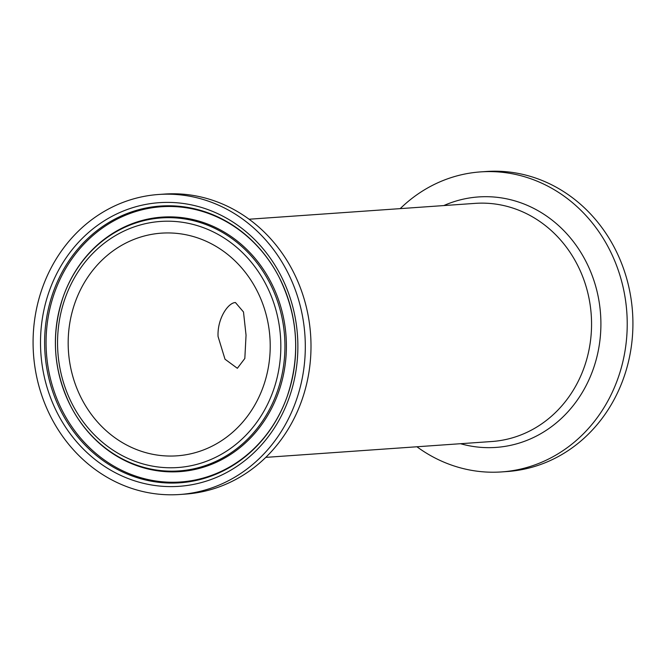 <?xml version="1.0" encoding="UTF-8"?>
<svg xmlns="http://www.w3.org/2000/svg" width="666" height="666" viewBox="0 0 666 666"><rect width="100%" height="100%" fill="white"/><g stroke="black" fill="none" stroke-linecap="round" stroke-linejoin="round"><path stroke-width="1" d="M179.72 494.505L185.414 494.105A150.374 136.039 -94 0 0 310.597 334.573A150.374 136.039 -94 0 0 164.36 194.081L158.666 194.48A150.374 136.039 -94 0 0 33.3 350.957A150.374 136.039 -94 0 0 174.176 494.763A150.374 136.039 -94 0 0 179.72 494.505A150.374 136.039 -94 0 0 304.903 334.973A150.374 136.039 -94 0 0 158.666 194.48M165.493 232.967A111.613 100.966 -94 0 0 161.38 233.158A111.613 100.966 -94 0 0 68.473 351.565A111.613 100.966 -94 0 0 177.006 455.827A111.613 100.966 -94 0 0 270.055 339.702A111.613 100.966 -94 0 0 165.493 232.967M400.216 208.625A150.374 136.039 86 0 1 480.586 171.895A150.374 136.039 86 0 1 486.13 171.637A150.374 136.039 86 0 1 627.006 315.443A150.374 136.039 86 0 1 501.64 471.919A150.374 136.039 86 0 1 416.924 446.769M480.586 171.895L486.28 171.495A150.374 136.039 86 0 1 491.824 171.237A150.374 136.039 86 0 1 632.7 315.043A150.374 136.039 86 0 1 507.334 471.52L501.64 471.919M218.065 336.505C217.174 318.872 228.013 302.68 235.439 302.539L243.49 311.963L246.045 335.173L244.83 358.466L237.354 368.298L225 359.199L218.065 336.505M249.076 219.231L475.158 203.371A119.364 107.984 86 0 1 479.562 203.163A119.364 107.984 86 0 1 591.383 317.307A119.364 107.984 86 0 1 491.874 441.508L265.784 457.375M280.761 341.708A123.343 111.58 86 0 1 116.95 452.63A123.343 111.58 86 0 1 109.865 239.144A123.343 111.58 86 0 1 280.761 341.708M284.865 341.558A126.806 114.719 -94 0 0 165.967 217.707A126.806 114.719 -94 0 0 63.203 296.82A126.806 114.719 -94 0 0 70.896 406.501A126.806 114.719 -94 0 0 202.023 466.675A126.806 114.719 -94 0 0 284.865 341.558M286.322 341.491A127.564 115.401 86 0 1 202.972 467.357A127.564 115.401 86 0 1 71.062 406.818L70.896 406.501C53.28 370.995 50.716 334.44 63.203 296.82L63.32 296.487A127.564 115.401 86 0 1 166.7 216.9A127.564 115.401 86 0 1 286.322 341.491M40.593 347.71A142.166 128.613 -94 0 0 237.571 465.925A142.166 128.613 -94 0 0 229.412 219.855A142.166 128.613 -94 0 0 40.593 347.71M44.697 347.56A138.711 125.483 86 0 1 165.568 205.811A138.711 125.483 86 0 1 278.763 276.523A138.711 125.483 86 0 1 287.179 396.495A138.711 125.483 86 0 1 149.276 480.802A138.711 125.483 86 0 1 44.697 347.56M287.237 396.328A137.945 124.792 86 0 1 141.733 477.972A137.945 124.792 86 0 1 46.687 328.729A137.945 124.792 86 0 1 166.358 206.518A137.945 124.792 86 0 1 278.846 276.681M460.506 443.706A125.549 113.578 -94 0 0 600.332 336.521A125.549 113.578 -94 0 0 483.108 196.72A125.549 113.578 -94 0 0 443.797 205.569M278.763 276.523C298.018 315.359 300.824 355.353 287.179 396.495"/></g></svg>
